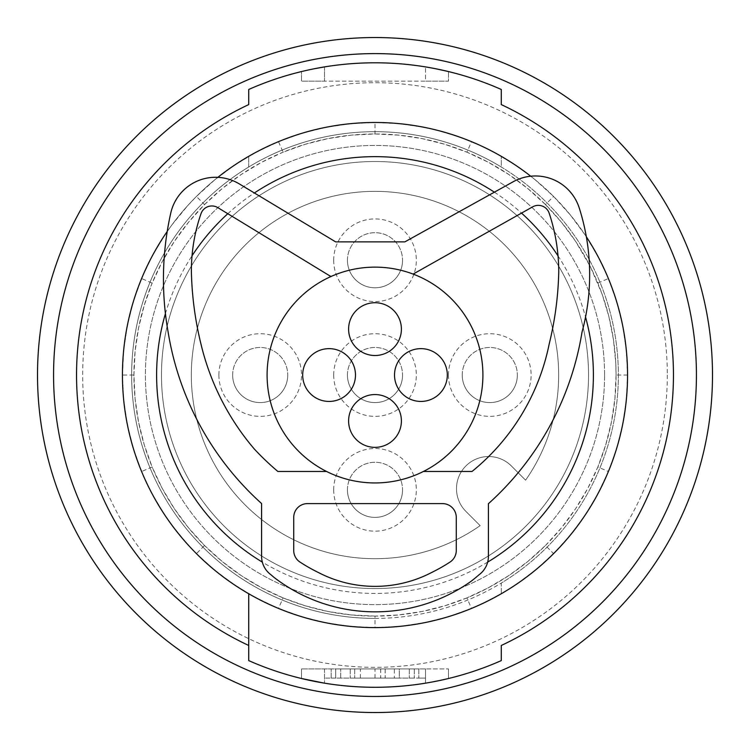 <?xml version="1.0" encoding="UTF-8"?>
<svg xmlns="http://www.w3.org/2000/svg" width="750" height="750" viewBox="0 0 750 750"><rect width="100%" height="100%" fill="white"/><g stroke="black" fill="none" stroke-linecap="round" stroke-linejoin="round"><path stroke-width="0.56" stroke-dasharray="3.75 2.81" d="M326.569 471.469A107.906 107.906 0 0 0 375 482.944A107.906 107.906 0 0 1 326.569 471.469A107.906 107.906 0 0 0 375 482.944A107.906 107.906 0 0 1 326.569 471.469L277.856 471.469A279.131 279.131 0 0 1 254.334 449.044A251.4 251.4 0 0 1 201.056 344.4A334.969 334.969 0 0 1 191.391 271.959A174.103 174.103 0 0 1 201.019 213.675A11.475 11.475 0 0 1 217.838 207.637L330.525 276.309L331.434 276.309L330.525 276.309L217.838 207.637L330.525 276.309L331.434 276.309A107.906 107.906 0 0 1 375 267.131A107.906 107.906 0 0 0 331.434 276.309A107.906 107.906 0 0 1 375 267.131A107.906 107.906 0 0 0 268.931 355.2A107.906 107.906 0 0 0 423.431 471.469L472.022 471.469A219.853 219.853 0 0 0 549.094 344.428A219.853 219.853 0 0 1 472.022 471.469A219.853 219.853 0 0 0 549.094 344.428A334.969 334.969 0 0 0 553.762 322.341A334.969 334.969 0 0 1 549.094 344.428M442.5 503.606A13.772 13.772 0 0 1 456.272 517.388L456.272 550.519A13.772 13.772 0 0 1 450.038 562.05A170.091 170.091 0 0 1 431.728 572.447A122.569 122.569 0 0 1 318.272 572.447A170.091 170.091 0 0 1 299.962 562.05A13.772 13.772 0 0 1 293.728 550.519L293.728 517.388A13.772 13.772 0 0 1 307.5 503.606L442.5 503.606A13.772 13.772 0 0 1 456.272 517.388L456.272 550.519A13.772 13.772 0 0 1 450.038 562.05A170.091 170.091 0 0 1 431.728 572.447A122.569 122.569 0 0 1 318.272 572.447A170.091 170.091 0 0 1 299.962 562.05A13.772 13.772 0 0 1 293.728 550.519L293.728 517.388A13.772 13.772 0 0 1 307.5 503.606L442.5 503.606L307.5 503.606M423.431 471.469A107.906 107.906 0 0 1 375 482.944A107.906 107.906 0 0 0 423.431 471.469A107.906 107.906 0 0 1 375 482.944A107.906 107.906 0 0 0 482.906 375.038A107.906 107.906 0 0 0 375 267.131A107.906 107.906 0 0 1 413.128 274.088L532.659 206.841A11.475 11.475 0 0 1 549.188 213.225A187.406 187.406 0 0 1 558.759 271.988A334.969 334.969 0 0 1 553.762 322.341A334.969 334.969 0 0 0 558.759 271.988A187.406 187.406 0 0 0 549.188 213.225A11.475 11.475 0 0 0 532.659 206.841L413.128 274.088A107.906 107.906 0 0 0 331.434 276.309M168.825 336.188A293.878 293.878 0 0 1 168.141 332.147A301.369 301.369 0 0 1 168.019 331.434A301.369 301.369 0 0 1 170.738 213.159A45.919 45.919 0 0 1 239.213 183.853L335.653 241.875L404.85 241.875L513.188 181.744A45.919 45.919 0 0 1 579.206 207.881A219.262 219.262 0 0 1 582.009 332.166A293.878 293.878 0 0 1 488.419 503.7L488.419 556.266A22.959 22.959 0 0 1 479.016 574.791A192.853 192.853 0 0 1 471.3 581.147A165.769 165.769 0 0 1 274.125 577.463A192.853 192.853 0 0 1 270.984 574.791A22.959 22.959 0 0 1 261.581 556.266L261.581 503.541A293.878 293.878 0 0 1 168.141 332.147A301.369 301.369 0 0 1 168.019 331.434A301.369 301.369 0 0 1 170.738 213.159A45.919 45.919 0 0 1 239.213 183.853L335.653 241.875L404.85 241.875L513.188 181.744A45.919 45.919 0 0 1 579.206 207.881A219.262 219.262 0 0 1 582.009 332.166A293.878 293.878 0 0 1 488.419 503.7L488.419 556.266A22.959 22.959 0 0 1 479.016 574.791A192.853 192.853 0 0 1 471.3 581.147A165.769 165.769 0 0 1 274.125 577.463A192.853 192.853 0 0 1 270.984 574.791A22.959 22.959 0 0 1 261.581 556.266L261.581 503.541A293.878 293.878 0 0 1 168.141 332.147A301.369 301.369 0 0 1 168.019 331.434A301.369 301.369 0 0 1 170.738 213.159A45.919 45.919 0 0 1 239.213 183.853M375 302.719A26.4 26.4 0 0 0 348.6 329.119A26.4 26.4 0 0 0 375 355.519A26.4 26.4 0 0 0 401.4 329.119A26.4 26.4 0 0 0 375 302.719M375 394.556A26.4 26.4 0 0 0 348.6 420.956A26.4 26.4 0 0 0 375 447.356A26.4 26.4 0 0 0 401.4 420.956A26.4 26.4 0 0 0 375 394.556M420.919 348.637A26.4 26.4 0 0 0 394.519 375.038A26.4 26.4 0 0 0 420.919 401.438A26.4 26.4 0 0 0 447.319 375.038A26.4 26.4 0 0 0 420.919 348.637M329.081 348.637A26.4 26.4 0 0 0 302.681 375.038A26.4 26.4 0 0 0 329.081 401.438A26.4 26.4 0 0 0 355.481 375.038A26.4 26.4 0 0 0 329.081 348.637M165.422 313.631A218.391 218.391 0 0 1 192.028 255.806M227.803 213.713A218.391 218.391 0 0 1 254.381 192.975M494.4 192.178A218.391 218.391 0 0 1 521.531 213.103M558.038 255.909A218.391 218.391 0 0 1 585.544 317.025M487.659 562.125A218.391 218.391 0 0 1 262.341 562.125M167.222 231.469A252.553 252.553 0 0 1 217.838 177.347M530.737 176.222A252.553 252.553 0 0 1 586.331 236.766M604.594 375.038A229.594 229.594 0 0 0 375 145.444A229.594 229.594 0 0 0 145.406 375.038A229.594 229.594 0 0 0 375 604.631A229.594 229.594 0 0 0 604.594 375.038A229.594 229.594 0 0 0 375 145.444A229.594 229.594 0 0 0 145.406 375.038A229.594 229.594 0 0 0 375 604.631A229.594 229.594 0 0 0 604.594 375.038M375 618.403A243.366 243.366 0 0 0 618.366 375.038A243.366 243.366 0 0 0 375 131.672A243.366 243.366 0 0 0 131.634 375.038A243.366 243.366 0 0 0 501.272 583.078L501.272 593.756L501.272 583.078A243.366 243.366 0 0 0 501.272 166.997L501.272 156.319L501.272 166.997A243.366 243.366 0 0 0 248.728 166.997A243.366 243.366 0 0 0 375 618.403M248.728 593.756L248.728 660.609A312.244 312.244 0 0 0 501.272 660.609L501.272 645.478A298.472 298.472 0 0 0 501.272 104.597L501.272 89.466A312.244 312.244 0 0 0 248.728 89.466L248.728 104.597A298.472 298.472 0 0 0 248.728 645.478M313.603 68.888L324.488 66.9A312.244 312.244 0 0 1 425.512 66.9L428.709 67.444M324.488 66.9L324.488 81.159L301.528 81.159L301.528 71.559L301.528 81.159L324.488 81.159L324.488 66.9A312.244 312.244 0 0 1 425.512 66.9L425.512 81.159L324.488 81.159L448.472 81.159L448.472 71.559L448.472 81.159L425.512 81.159L425.512 66.9L448.472 71.559M588.525 375.038A213.525 213.525 0 0 0 375 161.512A213.525 213.525 0 0 0 161.475 375.038A213.525 213.525 0 0 0 375 588.553A213.525 213.525 0 0 0 588.525 375.038A213.525 213.525 0 0 0 375 161.512A213.525 213.525 0 0 0 161.475 375.038A213.525 213.525 0 0 0 375 588.553A213.525 213.525 0 0 0 588.525 375.038M147.713 147.75A321.431 321.431 0 0 1 602.288 147.75A321.431 321.431 0 0 1 602.288 602.325A321.431 321.431 0 0 1 147.713 602.325A321.431 321.431 0 0 1 147.713 147.75M712.2 389.166A337.5 337.5 0 0 1 367.931 712.463A337.5 337.5 0 0 1 37.5 375.038A337.5 337.5 0 0 1 375 37.538A337.5 337.5 0 0 1 712.2 389.166M53.569 375.038A321.431 321.431 0 0 1 683.981 286.444A321.431 321.431 0 0 1 375 696.469A321.431 321.431 0 0 1 53.569 375.038A321.431 321.431 0 0 1 375 53.606A321.431 321.431 0 0 1 696.431 375.038A321.431 321.431 0 0 1 375 696.469A321.431 321.431 0 0 1 53.569 375.038M667.322 375.038A292.322 292.322 0 0 1 375 667.35A292.322 292.322 0 0 1 82.678 375.038A292.322 292.322 0 0 1 375 82.716A292.322 292.322 0 0 1 667.322 375.038M141.619 471.544L133.341 448.406L127.322 424.425L123.675 399.862L122.447 375.038A252.553 252.553 0 0 1 375 122.484A252.553 252.553 0 0 1 627.553 375.038A252.553 252.553 0 0 1 375 627.591A252.553 252.553 0 0 1 122.447 375.038L133.931 375.038L135.094 398.691L138.562 422.062L144.281 444.909L152.137 466.95L141.619 471.544L146.588 482.784L152.128 493.828L164.859 515.128L172.012 525.3L187.819 544.584L196.416 553.622L204.534 545.503L188.522 527.812L174.356 508.669L162.188 488.288L152.137 466.95M471.506 608.419L482.747 603.45L504.591 591.806L515.091 585.178L535.097 570.356L553.584 553.622L545.466 545.503L527.775 561.516L508.631 575.681L488.25 587.85L466.913 597.9L471.506 608.419L448.359 616.697L424.378 622.716L399.834 626.362L375 627.591L350.175 626.362L325.613 622.716L301.631 616.697L278.494 608.419L256.209 597.9L234.909 585.178L214.903 570.356L196.416 553.622M545.466 545.503L561.478 527.812L575.644 508.669L587.812 488.288L597.863 466.95L608.381 471.544L616.659 448.406L622.678 424.425L626.325 399.862L627.553 375.038L626.325 350.203L622.678 325.659L616.659 301.678L608.381 278.531L597.863 256.238L585.131 234.938L570.319 214.931L553.584 196.453L535.106 179.719L525.272 172.059L515.1 164.906L493.8 152.175L482.756 146.625L460.069 137.241L436.462 130.078L424.387 127.359L399.825 123.713L375 122.484L375 133.969L351.347 135.131L327.975 138.6L305.128 144.309L283.087 152.175L278.494 141.656L256.209 152.166L234.909 164.897L214.903 179.719L196.416 196.453L204.534 204.572L188.522 222.263L174.356 241.406L162.188 261.788L152.137 283.125L141.619 278.531L152.128 256.247L164.859 234.947L172.012 224.775L187.819 205.491L196.416 196.453M608.381 471.544L597.872 493.828L585.141 515.128L570.319 535.134L553.584 553.622M627.553 375.038L616.069 375.038A241.069 241.069 0 0 1 375 616.106A241.069 241.069 0 0 1 133.931 375.038A241.069 241.069 0 0 1 375 133.969A241.069 241.069 0 0 1 616.069 375.038L615.778 363.197L613.462 339.647L608.859 316.5L602.053 294.037L590.522 267.037L575.644 241.406L561.478 222.263L545.466 204.572L553.584 196.453M466.913 597.9L444.872 605.756L422.025 611.475L398.653 614.944L375 616.106L375 627.591M133.931 375.038L135.094 351.384L138.562 328.012L144.281 305.166L152.137 283.125M122.447 375.038L123.675 350.203L127.322 325.659L133.341 301.678L141.619 278.531M375 616.106L351.347 614.944L327.975 611.475L305.128 605.756L283.087 597.9L278.494 608.419M204.534 545.503L222.225 561.516L241.369 575.681L261.75 587.85L283.087 597.9M204.534 204.572L222.225 188.55L241.369 174.394L261.75 162.225L283.087 152.175M278.494 141.656L301.631 133.378L325.613 127.359L350.175 123.713L375 122.484M375 133.969L398.653 135.131L422.025 138.6L444.872 144.309L466.913 152.175L471.506 141.656M616.069 375.038L614.906 398.691L611.438 422.062L605.719 444.909L597.863 466.95M545.466 204.572L527.775 188.55L508.631 174.394L488.25 162.225L466.913 152.175M465.909 465.947A32.147 32.147 0 0 1 511.369 465.947L525.6 480.178A183.675 183.675 0 0 0 375 191.363A183.675 183.675 0 0 0 290.081 537.9A183.675 183.675 0 0 0 480.141 525.637L465.909 511.406A32.147 32.147 0 0 1 465.909 465.947A32.147 32.147 0 0 1 511.369 465.947L525.6 480.178A183.675 183.675 0 0 0 375 191.363A183.675 183.675 0 0 0 290.081 537.9A183.675 183.675 0 0 0 480.141 525.637L465.909 511.406A32.147 32.147 0 0 1 465.909 465.947M333.675 489.834A41.325 41.325 0 0 1 375 448.509A41.325 41.325 0 0 1 416.325 489.834A41.325 41.325 0 0 1 375 531.159A41.325 41.325 0 0 1 333.675 489.834M218.878 375.038A41.325 41.325 0 0 1 260.203 333.712A41.325 41.325 0 0 1 301.528 375.038A41.325 41.325 0 0 1 260.203 416.363A41.325 41.325 0 0 1 218.878 375.038M448.472 375.038A41.325 41.325 0 0 1 489.797 333.712A41.325 41.325 0 0 1 531.122 375.038A41.325 41.325 0 0 1 489.797 416.363A41.325 41.325 0 0 1 448.472 375.038M333.675 375.038A41.325 41.325 0 0 1 375 333.712A41.325 41.325 0 0 1 416.325 375.038A41.325 41.325 0 0 1 375 416.363A41.325 41.325 0 0 1 333.675 375.038M333.675 260.241A41.325 41.325 0 0 1 375 218.916A41.325 41.325 0 0 1 416.325 260.241A41.325 41.325 0 0 1 375 301.566A41.325 41.325 0 0 1 333.675 260.241M347.447 489.834A27.553 27.553 0 0 1 375 462.281A27.553 27.553 0 0 1 402.553 489.834A27.553 27.553 0 0 0 375 462.281A27.553 27.553 0 0 0 347.447 489.834A27.553 27.553 0 0 0 375 517.388A27.553 27.553 0 0 0 402.553 489.834A27.553 27.553 0 0 1 375 517.388A27.553 27.553 0 0 1 347.447 489.834M232.65 375.038A27.553 27.553 0 0 1 260.203 347.484A27.553 27.553 0 0 1 287.756 375.038A27.553 27.553 0 0 0 260.203 347.484A27.553 27.553 0 0 0 232.65 375.038A27.553 27.553 0 0 0 260.203 402.591A27.553 27.553 0 0 0 287.756 375.038A27.553 27.553 0 0 1 260.203 402.591A27.553 27.553 0 0 1 232.65 375.038M462.244 375.038A27.553 27.553 0 0 1 489.797 347.484A27.553 27.553 0 0 1 517.35 375.038A27.553 27.553 0 0 0 489.797 347.484A27.553 27.553 0 0 0 462.244 375.038A27.553 27.553 0 0 0 489.797 402.591A27.553 27.553 0 0 0 517.35 375.038A27.553 27.553 0 0 1 489.797 402.591A27.553 27.553 0 0 1 462.244 375.038M347.447 375.038A27.553 27.553 0 0 1 375 347.484A27.553 27.553 0 0 1 402.553 375.038A27.553 27.553 0 0 0 375 347.484A27.553 27.553 0 0 0 347.447 375.038A27.553 27.553 0 0 0 375 402.591A27.553 27.553 0 0 0 402.553 375.038A27.553 27.553 0 0 1 375 402.591A27.553 27.553 0 0 1 347.447 375.038M347.447 260.241A27.553 27.553 0 0 1 375 232.688A27.553 27.553 0 0 1 402.553 260.241A27.553 27.553 0 0 0 375 232.688A27.553 27.553 0 0 0 347.447 260.241A27.553 27.553 0 0 0 375 287.794A27.553 27.553 0 0 0 402.553 260.241A27.553 27.553 0 0 1 375 287.794A27.553 27.553 0 0 1 347.447 260.241M248.728 166.997L248.728 156.319L248.728 166.997M375 687.281A312.244 312.244 0 0 0 425.512 683.166L448.472 678.516L425.512 683.166L425.512 668.916L301.528 668.916L448.472 668.916L324.488 668.916L425.512 668.916L425.512 678.094L418.837 678.094L425.512 678.094L425.512 668.916L425.512 683.166A312.244 312.244 0 0 1 324.488 683.166A312.244 312.244 0 0 0 375 687.281M448.472 678.516L448.472 668.916L448.472 678.516M331.163 678.094L418.837 678.094L324.488 678.094L331.163 678.094L331.163 668.916L331.163 678.094M324.488 668.916L324.488 683.166L324.488 668.916M367.697 678.094L375.009 678.094L367.697 678.094M394.341 678.094L399.309 678.094L399.309 668.916L394.341 668.916L394.341 678.094L350.231 678.094L414.281 678.094L335.719 678.094L399.309 678.094L399.309 668.916L335.719 668.916L335.719 678.094L335.719 668.916L354.713 668.916L340.688 668.916L340.688 678.094L340.678 668.916L340.678 678.094M367.697 668.916L375.009 668.916L367.697 668.916M340.678 668.916L414.281 668.916L354.694 668.916L385.144 668.916L385.144 678.094M394.341 668.916L385.144 668.916M414.281 668.916L414.281 678.094L414.281 668.916M335.719 668.916L335.719 678.094M301.528 678.516L301.528 668.916L301.528 678.516L324.488 683.166M277.856 471.469A279.131 279.131 0 0 1 254.334 449.044A251.4 251.4 0 0 1 201.056 344.4A334.969 334.969 0 0 1 191.391 271.959A174.103 174.103 0 0 1 201.019 213.675A11.475 11.475 0 0 1 217.838 207.637A11.475 11.475 0 0 0 201.019 213.675M254.334 449.044A251.4 251.4 0 0 1 201.056 344.4A334.969 334.969 0 0 1 191.391 271.959M413.128 274.088A107.906 107.906 0 0 0 375 267.131A107.906 107.906 0 0 1 413.128 274.088L532.659 206.841M456.272 517.388L456.272 550.519A13.772 13.772 0 0 1 450.038 562.05A170.091 170.091 0 0 1 431.728 572.447A122.569 122.569 0 0 1 318.272 572.447M293.728 517.388L293.728 550.519M513.188 181.744A45.919 45.919 0 0 1 579.206 207.881A219.262 219.262 0 0 1 582.009 332.166A293.878 293.878 0 0 1 581.325 336.216M270.984 574.791A22.959 22.959 0 0 1 261.581 556.266M488.419 556.266A22.959 22.959 0 0 1 479.016 574.791A192.853 192.853 0 0 1 471.3 581.147A165.769 165.769 0 0 1 274.125 577.463M432.666 68.166L436.388 68.888M597.863 283.125L608.381 278.531M418.837 668.916L418.837 678.094L418.837 668.916M380.691 668.916L380.691 678.094M354.713 668.916L354.713 678.094L354.694 668.916M350.259 668.916L350.259 678.094L350.231 668.916M409.322 668.916L409.322 678.094L409.322 668.916M380.709 668.916L380.709 678.094M385.172 668.916L385.172 678.094M360.394 678.094L360.394 668.916M375.009 678.094L375.009 668.916"/><path stroke-width="1.12" d="M326.569 471.469L277.856 471.469A279.131 279.131 0 0 1 254.334 449.044A251.4 251.4 0 0 1 201.056 344.4A334.969 334.969 0 0 1 191.391 271.959A174.103 174.103 0 0 1 201.019 213.675A11.475 11.475 0 0 1 217.838 207.637L330.525 276.309L331.434 276.309M442.5 503.606A13.772 13.772 0 0 1 456.272 517.388L456.272 550.519A13.772 13.772 0 0 1 450.038 562.05A170.091 170.091 0 0 1 431.728 572.447A122.569 122.569 0 0 1 318.272 572.447A170.091 170.091 0 0 1 299.962 562.05A13.772 13.772 0 0 1 293.728 550.519L293.728 517.388A13.772 13.772 0 0 1 307.5 503.606L442.5 503.606A13.772 13.772 0 0 1 456.272 517.388M549.094 344.428A334.969 334.969 0 0 0 558.759 271.988A187.406 187.406 0 0 0 549.188 213.225A11.475 11.475 0 0 0 532.659 206.841A11.475 11.475 0 0 1 549.188 213.225A187.406 187.406 0 0 1 558.759 271.988A334.969 334.969 0 0 1 549.094 344.428A219.853 219.853 0 0 1 472.022 471.469L423.431 471.469M168.825 336.188A293.878 293.878 0 0 1 168.141 332.147A301.369 301.369 0 0 1 168.019 331.434A301.369 301.369 0 0 1 170.738 213.159A45.919 45.919 0 0 1 239.213 183.853L335.653 241.875L404.85 241.875L513.188 181.744A45.919 45.919 0 0 1 579.206 207.881A219.262 219.262 0 0 1 582.009 332.166A293.878 293.878 0 0 1 488.419 503.7L488.419 556.266A22.959 22.959 0 0 1 479.016 574.791A192.853 192.853 0 0 1 471.3 581.147A165.769 165.769 0 0 1 274.125 577.463A192.853 192.853 0 0 1 270.984 574.791A22.959 22.959 0 0 1 261.581 556.266L261.581 503.541A293.878 293.878 0 0 1 168.825 336.188A293.878 293.878 0 0 0 261.581 503.541L261.581 556.266M532.659 206.841L413.128 274.088M375 267.131A107.906 107.906 0 0 0 268.931 355.2A107.906 107.906 0 0 0 375 482.944A107.906 107.906 0 0 0 482.906 375.038A107.906 107.906 0 0 0 375 267.131M262.341 562.125A218.391 218.391 0 0 1 165.422 313.631M192.028 255.806A218.391 218.391 0 0 1 227.803 213.713M254.381 192.975A218.391 218.391 0 0 1 494.4 192.178M521.531 213.103A218.391 218.391 0 0 1 558.038 255.909M585.544 317.025A218.391 218.391 0 0 1 487.659 562.125M586.331 236.766A252.553 252.553 0 0 1 375 627.591A252.553 252.553 0 0 1 167.222 231.469M217.838 177.347A252.553 252.553 0 0 1 530.737 176.222M248.728 645.478A298.472 298.472 0 0 1 248.728 104.597L248.728 89.466A312.244 312.244 0 0 1 501.272 89.466L501.272 104.597A298.472 298.472 0 0 1 501.272 645.478L501.272 660.609A312.244 312.244 0 0 1 248.728 660.609L248.728 593.756M324.488 66.9L313.603 68.888M147.713 147.75A321.431 321.431 0 0 1 671.962 252.028A321.431 321.431 0 0 1 375 696.469A321.431 321.431 0 0 1 147.713 147.75M712.5 375.038A337.5 337.5 0 0 1 311.756 706.556A337.5 337.5 0 0 1 375 37.538A337.5 337.5 0 0 1 712.5 375.038M324.488 683.166L301.819 678.581M277.856 471.469A279.131 279.131 0 0 1 254.334 449.044M191.391 271.959A174.103 174.103 0 0 1 201.019 213.675M318.272 572.447A170.091 170.091 0 0 1 299.962 562.05A13.772 13.772 0 0 1 293.728 550.519M293.728 517.388A13.772 13.772 0 0 1 307.5 503.606M581.325 336.216A293.878 293.878 0 0 1 488.419 503.7L488.419 556.266M239.213 183.853L335.653 241.875L404.85 241.875L513.188 181.744M274.125 577.463A192.853 192.853 0 0 1 270.984 574.791M375 302.719A26.4 26.4 0 0 0 348.6 329.119A26.4 26.4 0 0 0 375 355.519A26.4 26.4 0 0 0 401.4 329.119A26.4 26.4 0 0 0 375 302.719M375 394.556A26.4 26.4 0 0 0 348.6 420.956A26.4 26.4 0 0 0 375 447.356A26.4 26.4 0 0 0 401.4 420.956A26.4 26.4 0 0 0 375 394.556M420.919 348.637A26.4 26.4 0 0 0 394.519 375.038A26.4 26.4 0 0 0 420.919 401.438A26.4 26.4 0 0 0 447.319 375.038A26.4 26.4 0 0 0 420.919 348.637M329.081 348.637A26.4 26.4 0 0 0 302.681 375.038A26.4 26.4 0 0 0 329.081 401.438A26.4 26.4 0 0 0 355.481 375.038A26.4 26.4 0 0 0 329.081 348.637M428.709 67.444L432.666 68.166M436.388 68.888L448.472 71.559"/></g></svg>
